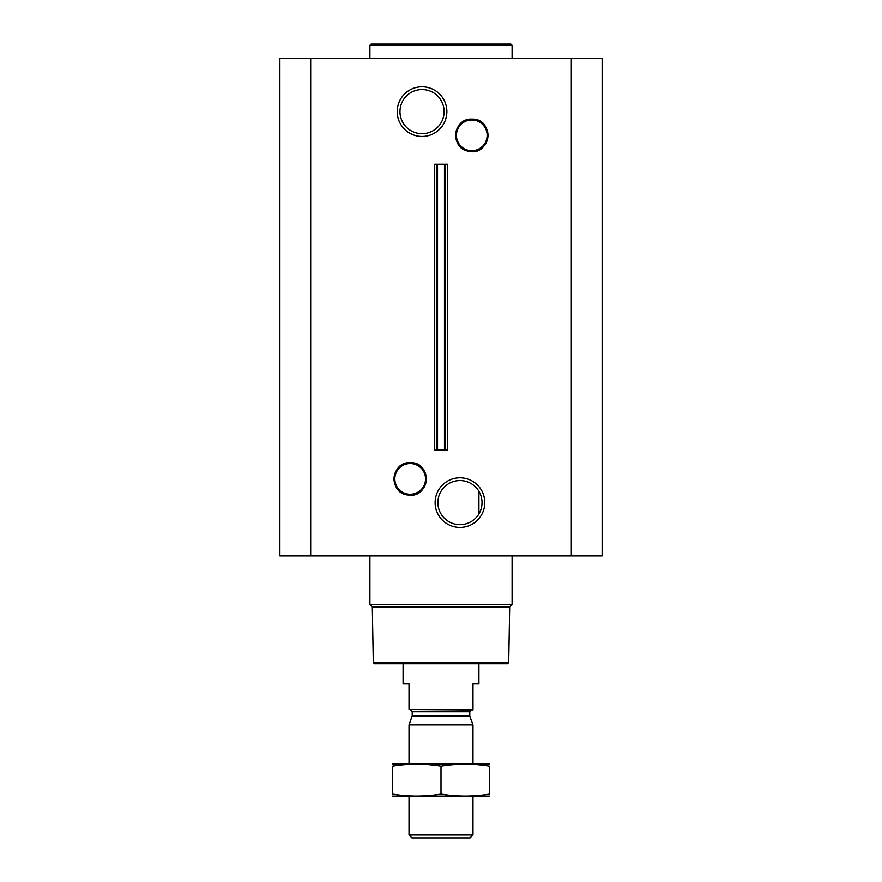 <?xml version="1.0" encoding="UTF-8"?>
<svg xmlns="http://www.w3.org/2000/svg" width="882" height="882" viewBox="0 0 882 882"><rect width="100%" height="100%" fill="white"/><g stroke="black" fill="none" stroke-linecap="round" stroke-linejoin="round"><path stroke-width="1.32" d="M459.952 480.536A22.072 22.072 0 0 1 479.069 513.644A22.072 22.072 0 0 1 440.846 513.644A22.072 22.072 0 0 1 459.952 480.536M478.915 513.919L478.915 491.296L478.915 513.919M459.952 477.779A24.828 24.828 0 0 1 481.462 515.022A24.828 24.828 0 0 1 438.453 515.022A24.828 24.828 0 0 1 459.952 477.779M310.673 555.925L602.13 555.925L602.13 58.322L279.87 58.322L279.87 555.925L310.673 555.925L310.673 58.322M422.048 86.8A24.828 24.828 0 0 1 443.547 124.042A24.828 24.828 0 0 1 400.538 124.042A24.828 24.828 0 0 1 422.048 86.8M437.538 450.007L447.372 450.007L447.372 164.239L434.628 164.239L434.628 450.007L436.358 450.007L436.358 164.239L436.358 450.007L437.538 450.007L437.538 164.239M508.705 662.558L373.295 662.558L374.486 663.738L507.514 663.738L508.705 662.558L509.675 606.915L512.089 604.501L512.089 555.925M373.295 662.558L372.325 606.915L509.675 606.915M372.325 606.915L369.911 604.501L512.089 604.501M369.911 604.501L369.911 555.925M369.911 58.322L369.911 45.28L512.089 45.28L512.089 58.322M369.911 45.28L371.102 44.1L510.899 44.1L512.089 45.28M422.048 89.556A22.072 22.072 0 0 1 441.154 122.664A22.072 22.072 0 0 1 402.931 122.664A22.072 22.072 0 0 1 422.048 89.556M472.984 709.47L409.016 709.47L472.984 709.944L472.984 683.881L478.915 683.881L478.915 663.738M409.016 709.47L409.016 683.881L403.085 683.881L403.085 663.738M472.984 834.989L409.016 834.989L411.916 837.9L470.084 837.9L472.984 834.989L472.984 796.082M409.016 764.088L409.016 724.894L472.984 724.894L472.984 764.088M409.016 834.989L409.016 796.082M410.428 709.944L412.214 711.719L412.214 715.787L409.016 724.894M489.576 764.121L392.424 764.121M489.576 766.138C489.576 763.481 489.576 763.481 489.576 766.138L489.576 794.032C489.576 796.678 489.576 796.678 489.576 794.032C473.38 796.689 457.196 796.689 441 794.032C424.804 796.689 408.62 796.689 392.424 794.032C392.424 796.678 392.424 796.678 392.424 794.032L392.424 766.138C392.424 763.481 392.424 763.481 392.424 766.138C408.62 763.481 424.804 763.481 441 766.138C457.196 763.481 473.38 763.481 489.576 766.138M441 766.138L441 794.032M489.576 796.049L392.424 796.049M571.327 555.925L571.327 58.322M445.642 450.007L445.642 164.239L445.642 450.007M444.462 450.007L444.462 164.239M410.196 463.557A15.358 15.358 0 0 1 423.492 486.588A15.358 15.358 0 0 1 396.9 486.588A15.358 15.358 0 0 1 410.196 463.557M410.196 463.348A15.556 15.556 0 0 1 423.669 486.699A15.556 15.556 0 0 1 396.724 486.699A15.556 15.556 0 0 1 410.196 463.348M410.196 462.741A16.174 16.174 0 0 1 424.209 486.996A16.174 16.174 0 0 1 396.183 486.996A16.174 16.174 0 0 1 410.196 462.741M471.804 119.974A15.358 15.358 0 0 1 485.1 143.005A15.358 15.358 0 0 1 458.508 143.005A15.358 15.358 0 0 1 471.804 119.974M471.804 119.765A15.556 15.556 0 0 1 485.276 143.105A15.556 15.556 0 0 1 458.331 143.105A15.556 15.556 0 0 1 471.804 119.765M471.804 119.147A16.174 16.174 0 0 1 485.817 143.413A16.174 16.174 0 0 1 457.791 143.413A16.174 16.174 0 0 1 471.804 119.147M412.103 716.404L469.897 716.404L472.984 724.894M412.214 715.787L469.786 715.787L469.897 716.404M412.214 711.719L469.786 711.719L471.572 709.944M410.196 462.675C390.528 461.628 388.521 493.589 408.157 495.023C430.162 498.738 432.5 461.749 410.196 462.675M471.804 119.092C453.061 118.045 449.743 148.099 468.265 151.175C490.877 157.073 495.155 118.265 471.804 119.092M469.786 715.787L469.786 711.719"/></g></svg>
